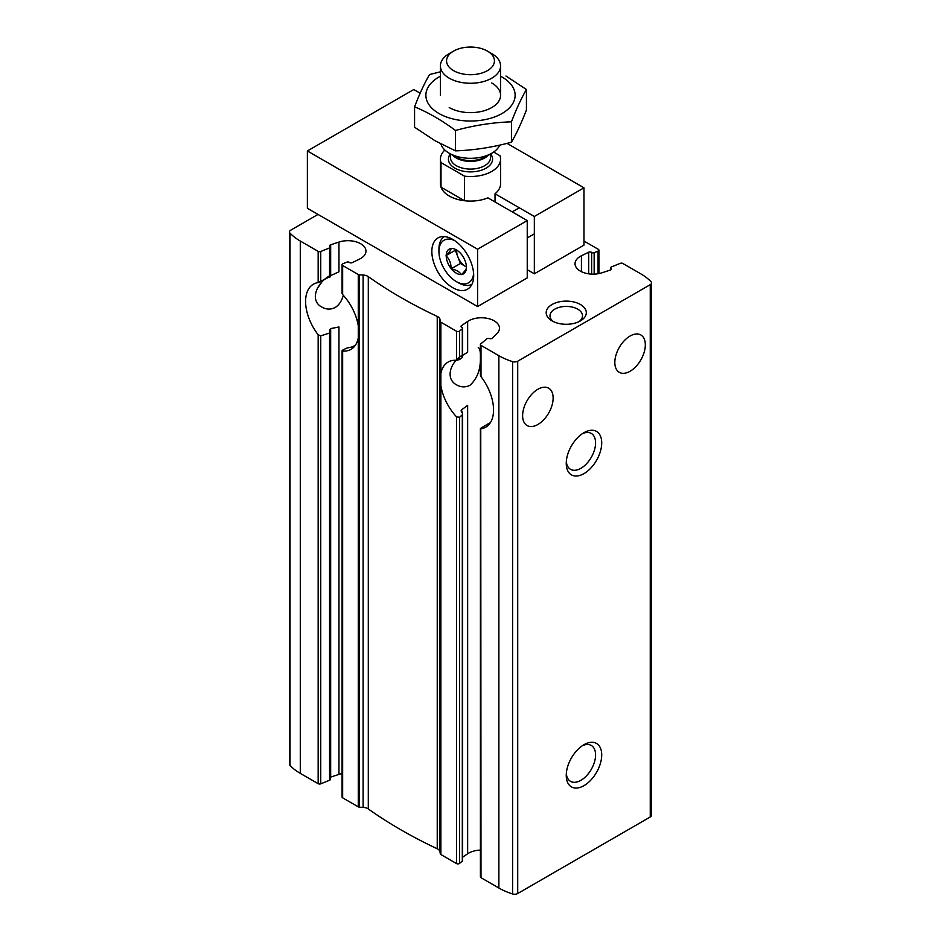 <?xml version="1.0" encoding="UTF-8"?>
<svg xmlns="http://www.w3.org/2000/svg" width="941" height="941" viewBox="0 0 941 941"><rect width="100%" height="100%" fill="white"/><g stroke="black" fill="none" stroke-linecap="round" stroke-linejoin="round"><path stroke-width="1.41" d="M461.866 355.475C449.633 363.097 445.422 379.223 456.679 384.904C461.031 387.386 465.466 387.516 469.982 385.292C477.158 378.647 480.628 369.507 480.404 357.862M480.404 354.486C480.275 350.628 479.557 348.311 478.251 347.547M321.116 283.065A21.561 12.445 -60 0 1 317.482 287.958M329.585 275.866C316.2 283.206 309.507 300.802 321.928 307.107C326.28 309.589 330.714 309.718 335.231 307.495C339.16 304.896 341.842 300.838 343.3 295.298M330.02 330.997L330.35 779.383A1.8 1.047 0 0 1 329.585 780.242L329.585 333.043L329.691 329.856L330.667 328.597L338.96 326.974L338.96 774.384A18.055 10.422 0 0 1 342.065 773.573M318.011 214.43L290.745 230.169A4.293 2.482 0 0 0 289.487 231.921L289.487 764.245A4.293 2.482 0 0 0 290.004 765.433A60.177 34.746 0 0 0 300.285 773.361L318.164 783.688A2.011 1.153 0 0 0 320.74 783.818L320.74 335.843L318.164 334.784A37.616 21.714 -120 0 1 313.388 284.217A37.616 21.714 -120 0 1 318.164 282.606L330.02 276.595M289.487 231.921A4.293 2.482 0 0 0 290.004 233.109A60.177 34.746 0 0 0 300.285 241.037L318.164 251.365A2.011 1.153 0 0 0 320.74 251.494L329.585 247.918A1.8 1.047 0 0 0 330.35 247.06A1.8 1.047 0 0 0 330.02 246.46A2.011 1.153 0 0 1 329.656 245.801A2.011 1.153 0 0 1 330.667 244.789L338.96 242.06A18.055 10.422 0 0 1 365.967 251.118A18.055 10.422 0 0 1 359.58 259.069L352.299 262.633A2.011 1.153 0 0 1 349.358 262.41A1.8 1.047 0 0 0 346.841 262.151L342.924 263.739A2.011 1.153 0 0 0 342.065 264.68A2.011 1.153 0 0 0 342.653 265.503L358.274 274.525A2.011 1.153 0 0 0 359.521 274.854L363.108 275.043A7.528 4.34 0 0 1 368.296 276.63A476.428 275.066 0 0 0 437.236 316.423A7.528 4.34 0 0 1 439.976 319.422L440.294 321.493A2.011 1.153 0 0 0 440.87 322.21L456.503 331.232A2.011 1.153 0 0 0 459.561 331.079L462.313 328.809A1.8 1.047 0 0 0 462.631 328.221A1.8 1.047 0 0 0 461.866 327.362A2.011 1.153 0 0 1 461.008 326.409A2.011 1.153 0 0 1 461.478 325.668L467.642 321.457A18.055 10.422 0 0 1 487.638 318.411A18.055 10.422 0 0 1 499.471 328.197A18.055 10.422 0 0 1 497.095 333.373L492.366 338.148A2.011 1.153 0 0 1 489.473 338.525A1.8 1.047 0 0 0 486.956 338.784L480.757 343.888A2.011 1.153 0 0 0 480.404 344.547A2.011 1.153 0 0 0 480.992 345.371L498.871 355.698A60.177 34.746 0 0 0 512.598 361.626A4.293 2.482 0 0 0 517.703 361.203L650.255 284.664A4.293 2.482 0 0 0 651.513 282.912A4.293 2.482 0 0 0 650.996 281.724A60.177 34.746 0 0 0 640.715 273.796L622.836 263.48A2.011 1.153 0 0 0 620.26 263.351L611.415 266.926A1.8 1.047 0 0 0 610.65 267.773A1.8 1.047 0 0 0 610.98 268.373A2.011 1.153 0 0 1 611.344 269.044A2.011 1.153 0 0 1 610.333 270.043L602.04 272.772A18.055 10.422 0 0 1 575.033 263.727A18.055 10.422 0 0 1 581.42 255.776L588.701 252.212A2.011 1.153 0 0 1 591.642 252.435A1.8 1.047 0 0 0 594.159 252.694L598.076 251.106A2.011 1.153 0 0 0 598.935 250.153A2.011 1.153 0 0 0 598.347 249.341L583.973 241.037M338.96 774.384L330.667 777.113A2.011 1.153 0 0 0 330.35 777.242M342.065 350.711L342.065 797.003A2.011 1.153 0 0 0 342.653 797.827L342.653 351.064A37.616 21.714 -120 0 0 351.005 349.37A37.616 21.714 -120 0 0 358.274 337.878L358.274 325.833A37.616 21.714 -120 0 0 342.653 294.592L342.653 265.503M355.392 345.218L352.299 346.888L346.841 348.099L342.924 349.934L342.653 351.064L342.924 349.934M342.112 293.31L342.653 294.592M342.653 797.827L358.274 806.849A2.011 1.153 0 0 0 359.521 807.178L363.108 807.366L363.108 275.043M480.404 850.111A18.055 10.422 0 0 0 467.642 853.781L467.642 405.359L461.478 409.923L462.619 413.993L462.631 860.545A1.8 1.047 0 0 1 462.313 861.133L462.313 414.758L459.561 417.286L456.503 416.804A37.616 21.714 -120 0 1 440.87 385.563L440.87 322.21M480.404 428.649L480.404 876.871A2.011 1.153 0 0 0 480.992 877.694L480.757 428.237L489.473 423.05M363.108 807.366A7.528 4.34 0 0 1 368.296 808.954A476.428 275.066 0 0 0 437.236 848.758A7.528 4.34 0 0 1 439.976 851.746L440.294 853.816A2.011 1.153 0 0 0 440.87 854.534L456.503 863.556A2.011 1.153 0 0 0 459.561 863.403L462.313 861.133M440.87 373.518A37.616 21.714 -120 0 1 448.151 362.026A37.616 21.714 -120 0 1 456.503 360.321L459.561 359.533L459.561 331.079M461.866 356.792L462.313 357.521L459.561 359.533M461.019 410.923L461.478 409.923L461.478 412.17M467.642 321.457L467.642 352.216L462.631 355.345M480.757 374.189L480.992 376.612A37.616 21.714 -120 0 1 485.756 427.167A37.616 21.714 -120 0 1 480.992 428.79L480.757 428.237M537.876 424.485A21.561 12.445 -60 0 1 527.089 425.555A21.561 12.445 -60 0 1 527.089 400.654A21.561 12.445 -60 0 1 548.662 388.198A21.561 12.445 -60 0 1 551.967 405.489A21.561 12.445 -60 0 1 537.876 424.485M630.082 371.26A21.561 12.445 -60 0 1 619.296 372.318A21.561 12.445 -60 0 1 619.296 347.417A21.561 12.445 -60 0 1 640.856 334.972A21.561 12.445 -60 0 1 644.162 352.252A21.561 12.445 -60 0 1 630.082 371.26M338.96 242.06L338.96 271.808L330.667 275.642L330.667 244.789M320.74 783.818L329.585 780.242M480.992 877.694L498.871 888.022A60.177 34.746 0 0 0 512.598 893.95A4.293 2.482 0 0 0 517.703 893.527L650.255 816.988A4.293 2.482 0 0 0 651.513 815.235L651.513 282.912M462.631 857.204L467.642 853.781M580.432 304.508A20.055 11.586 180 0 1 580.432 320.893A20.055 11.586 180 0 1 552.061 320.893A20.055 11.586 180 0 1 552.061 304.508A20.055 11.586 180 0 1 580.432 304.508M583.973 785.653A25.078 14.48 -60 0 1 566.247 775.408A25.078 14.48 -60 0 1 583.973 744.696A25.078 14.48 -60 0 1 601.711 754.941A25.078 14.48 -60 0 1 583.973 785.653M583.973 473.629A25.078 14.48 -60 0 1 566.247 463.384A25.078 14.48 -60 0 1 583.973 432.672A25.078 14.48 -60 0 1 601.711 442.917A25.078 14.48 -60 0 1 583.973 473.629M320.74 335.843L329.585 333.043M582.373 433.695A20.737 11.974 -60 0 1 591.277 433.425A20.737 11.974 -60 0 1 594.453 450.033A20.737 11.974 -60 0 1 580.903 468.3A20.737 11.974 -60 0 1 570.54 469.336A20.737 11.974 -60 0 1 566.317 461.49M582.373 745.719A20.737 11.974 -60 0 1 591.277 745.448A20.737 11.974 -60 0 1 594.453 762.057A20.737 11.974 -60 0 1 580.903 780.324A20.737 11.974 -60 0 1 570.54 781.359A20.737 11.974 -60 0 1 566.317 773.514M553.543 321.669A16.256 9.386 180 0 1 549.991 315.8A16.256 9.386 180 0 1 560.024 307.131A16.256 9.386 180 0 1 577.739 309.166A16.256 9.386 180 0 1 582.503 315.8A16.256 9.386 180 0 1 578.95 321.669M493.66 152.042L499.989 155.7A30.088 17.373 180 0 1 500.588 159.147A30.088 17.373 180 0 1 464.525 176.167L464.525 200.739A30.088 17.373 0 0 1 441.011 187.165L464.525 200.739M464.525 176.167L441.011 162.593A30.088 17.373 180 0 1 440.412 159.147A30.088 17.373 180 0 1 444.87 150.042M441.011 162.593L441.011 187.165M491.778 53.613L487.426 51.096A23.937 13.821 180 0 1 487.426 70.646A23.937 13.821 180 0 1 453.574 70.646A23.937 13.821 180 0 1 453.574 51.096A23.937 13.821 180 0 1 487.426 51.096L491.778 53.613A30.088 17.373 180 0 1 500.588 65.894A30.088 17.373 180 0 1 470.5 83.267A30.088 17.373 180 0 1 440.412 65.894A30.088 17.373 180 0 1 449.222 53.613L453.574 51.096M499.706 145.114A30.088 17.373 180 0 1 491.778 153.23A30.088 17.373 180 0 1 449.222 153.23A30.088 17.373 180 0 1 440.87 143.961M491.778 82.984A30.088 17.373 180 0 1 491.778 107.545A30.088 17.373 180 0 1 449.222 107.545L449.222 107.545M500.588 76.233A44.639 25.772 180 0 1 502.059 77.044A44.639 25.772 180 0 1 501.577 113.767A44.639 25.772 180 0 1 438 112.92A44.639 25.772 180 0 1 440.412 76.233M440.412 71.822L429.555 74.527C424.556 83.055 419.557 93.829 414.569 106.827C428.037 112.367 441.694 120.248 455.515 130.47C474.158 125.341 492.802 122.459 511.445 121.812C516.444 108.815 521.443 98.052 526.431 89.513L505.964 75.998M526.431 89.513L526.431 109.921C521.443 122.918 516.444 133.681 511.445 142.209C492.802 147.325 474.158 150.219 455.515 150.866L435.036 140.738L414.569 127.223L414.569 106.827M511.445 121.812L511.445 142.209M455.515 130.47L455.515 150.866M583.973 187.812L583.973 245.131L534.335 273.796L534.335 216.477L583.973 187.812L506.999 143.373M527.242 277.889L527.242 220.57L477.593 249.224L477.593 306.554L527.242 277.889M420.145 93.218L413.758 89.536L307.378 150.96L477.593 249.224M477.593 306.554L307.378 208.279L307.378 150.96M452.774 287.723A29.594 17.079 -120 0 0 467.559 289.181A29.594 17.079 -120 0 0 467.559 255.023A29.594 17.079 -120 0 0 437.977 237.932A29.594 17.079 -120 0 0 433.436 261.645A29.594 17.079 -120 0 0 452.774 287.723M534.335 273.796L527.242 269.702M534.335 216.477L495.025 193.775A30.088 17.373 0 0 0 500.588 183.718L500.588 159.147M440.412 159.147L440.412 183.718A30.088 17.373 0 0 0 456.703 199.151A30.088 17.373 0 0 0 487.932 197.869L527.242 220.57M495.025 201.974L495.025 193.775M473.605 273.455A24.572 14.186 60 0 1 456.314 281.582A24.572 14.186 60 0 1 438.941 251.482A24.572 14.186 60 0 1 454.621 240.567M461.431 254.235L461.172 254.082A14.291 8.257 60 0 0 456.314 249.847A14.291 8.257 60 0 0 451.468 248.471L451.068 248.506A14.291 8.257 60 0 0 446.21 255.411L446.21 255.952A14.291 8.257 60 0 0 451.068 268.456L451.468 268.95A14.291 8.257 60 0 0 461.172 274.549L461.572 274.513A14.291 8.257 60 0 0 466.418 267.609L466.418 267.079A14.291 8.257 60 0 0 461.572 254.576L461.431 254.235M466.418 267.609C466.43 268.961 464.819 271.267 461.572 274.513M461.172 274.549C459.561 271.761 456.326 269.891 451.468 268.95M451.068 268.456C451.08 263.374 449.457 259.198 446.21 255.952M446.21 255.411C449.445 252.188 451.057 249.894 451.068 248.506M438.941 251.482L438.941 249.024A27.583 15.926 60 0 1 444.34 236.579M471.923 284.347A27.583 15.926 60 0 1 458.443 282.806L456.314 281.582M466.418 266.938L460.42 263.468L451.198 268.797M460.42 263.468L455.303 250.282L446.081 255.599M455.303 250.282L455.715 249.683M466.418 266.879A12.539 7.234 60 0 1 465.536 266.432A12.539 7.234 60 0 1 457.855 256.881A12.539 7.234 60 0 1 456.714 250.118M329.585 277.454L329.585 247.918M330.667 777.113L330.667 328.597M358.274 325.833L358.274 274.525M318.164 783.688L318.164 334.784M318.164 282.606L318.164 251.365M320.74 281.794L320.74 251.494M358.274 806.849L358.274 337.878M359.521 807.178L359.521 274.854M581.42 271.678L581.42 255.776M610.98 269.702L610.98 268.373M456.503 863.556L456.503 416.804M440.87 854.534L440.87 385.563M459.561 863.403L459.561 417.286M456.503 360.321L456.503 331.232M462.313 357.521L462.313 328.809M461.478 327.162L461.478 325.668M480.992 376.612L480.992 345.371M598.076 273.749L598.076 251.106M594.159 274.137L594.159 252.694M591.642 274.113L591.642 252.435M588.701 273.831L588.701 252.212M440.294 853.816L440.294 321.493M498.871 888.022L498.871 355.698M300.285 773.361L300.285 241.037M650.255 816.988L650.255 284.664M517.703 893.527L517.703 361.203M290.004 765.433L290.004 233.109M512.598 893.95L512.598 361.626M439.976 851.746L439.976 319.422M437.236 848.758L437.236 316.423M368.296 808.954L368.296 276.63M490.614 153.901A22.066 12.739 180 0 1 470.5 171.885A22.066 12.739 180 0 1 450.386 153.901M491.778 153.23L485.097 157.088A20.643 11.915 180 0 1 455.903 157.088L449.222 153.23M488.132 155.336A20.055 11.586 180 0 1 470.5 161.393A20.055 11.586 180 0 1 452.868 155.336M490.555 153.936L490.555 157.512A20.055 11.586 180 0 1 470.5 169.086A20.055 11.586 180 0 1 450.445 157.512L450.445 153.936M330.35 276.795L330.35 247.06M342.065 293.31L342.065 264.68M610.65 269.914L610.65 267.773M462.631 357.086L462.631 328.221M480.404 375.106L480.404 344.547M598.935 273.584L598.935 250.153M440.412 65.894L440.412 95.264M500.588 65.894L500.588 95.264M527.242 237.944L534.335 233.85M512.198 211.878L519.291 207.785"/></g></svg>
